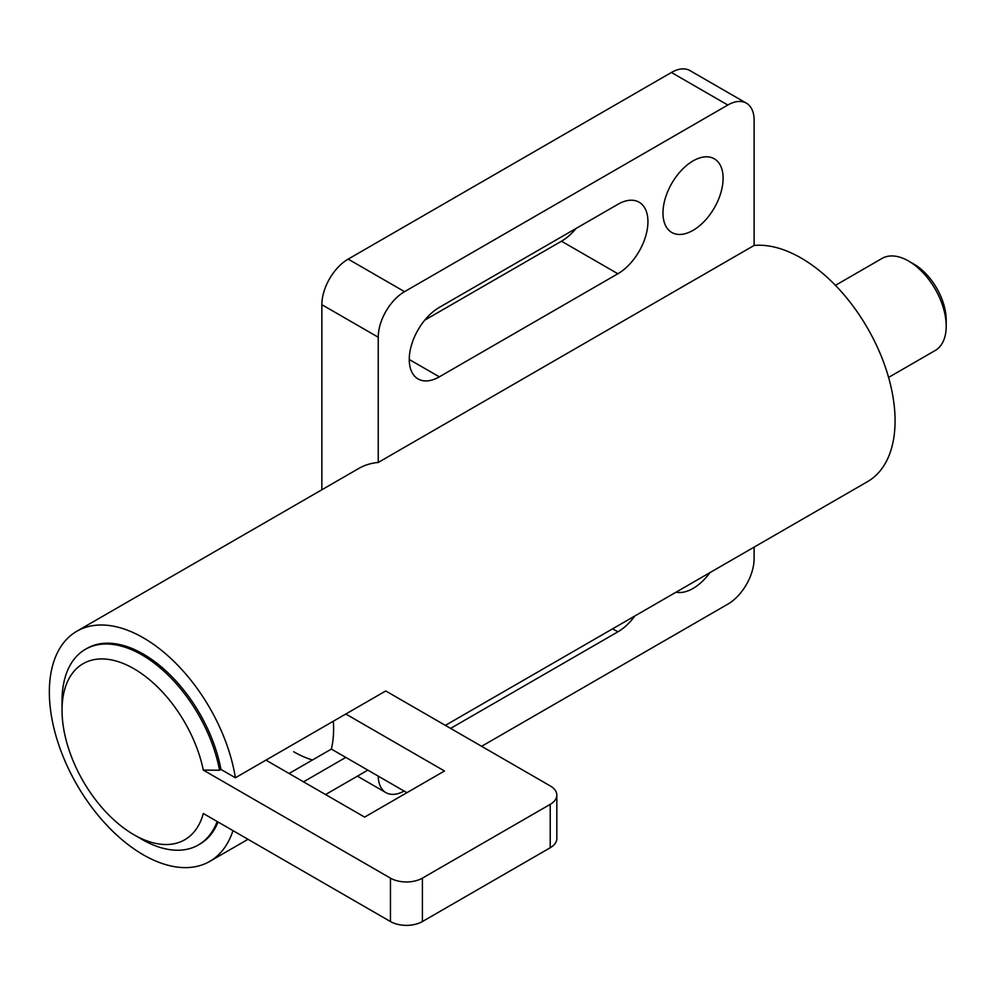 <?xml version="1.0" encoding="UTF-8"?>
<svg xmlns="http://www.w3.org/2000/svg" width="996" height="996" viewBox="0 0 996 996"><rect width="100%" height="100%" fill="white"/><g stroke="black" fill="none" stroke-linecap="round" stroke-linejoin="round"><path stroke-width="1.49" d="M710.011 572.588A42.529 24.551 -60 0 1 676.072 592.172M723.108 178.272A42.529 24.551 -60 0 1 704.546 221.075A42.529 24.551 -60 0 1 671.777 232.466A42.529 24.551 -60 0 1 662.975 212.995A42.529 24.551 -60 0 1 681.538 170.204A42.529 24.551 -60 0 1 714.306 158.8A42.529 24.551 -60 0 1 723.108 178.272M634.838 615.989A42.529 24.551 -60 0 1 617.869 631.838L450.603 728.4M439.323 376.837A42.529 24.551 -60 0 1 418.059 378.941A42.529 24.551 -60 0 1 409.256 359.481A42.529 24.551 -60 0 1 439.323 307.391L617.869 204.317A42.529 24.551 -60 0 1 639.133 202.213A42.529 24.551 -60 0 1 647.935 221.672A42.529 24.551 -60 0 1 617.869 273.763L439.323 376.837L409.256 359.481M424.769 320.139L561.483 241.206A42.529 24.551 120 0 0 576.049 228.458M746.415 103.186A37.213 21.489 120 0 0 727.815 105.028L671.428 72.471A37.213 21.489 -60 0 1 690.041 70.629L746.415 103.186A37.213 21.489 120 0 1 754.121 120.217L754.121 245.439A132.891 76.729 60 0 1 801.108 258.026A132.891 76.729 60 0 1 887.922 375.131A132.891 76.729 60 0 1 867.553 481.628L445.361 725.374M85.432 649.292A112.959 65.213 60 0 1 141.905 654.882A112.959 65.213 60 0 1 219.543 770.244L203.309 770.095A101.667 58.702 -120 0 0 124.438 663.971A101.667 58.702 -120 0 0 62.038 710.223L62.038 701.01A112.959 65.213 60 0 1 85.432 649.292L86.839 648.483A112.959 65.213 60 0 1 143.312 654.073A112.959 65.213 60 0 1 220.95 769.422L235.392 777.764A132.891 76.729 -120 0 0 143.312 637.801A132.891 76.729 -120 0 0 76.866 631.215A132.891 76.729 -120 0 0 56.498 737.712A132.891 76.729 -120 0 0 143.312 854.817A132.891 76.729 -120 0 0 209.77 861.391A132.891 76.729 -120 0 0 232.964 830.614M235.392 777.764L385.738 690.963L550.215 785.906A22.597 13.048 0 0 1 556.826 795.132A22.597 13.048 0 0 1 550.215 804.357L550.215 847.758L422.404 921.549A22.597 13.048 180 0 1 390.457 921.549L203.309 813.495A101.667 58.702 -120 0 1 133.925 834.735L141.905 839.354A112.959 65.213 60 0 0 198.391 844.944A112.959 65.213 60 0 0 217.165 821.488M345.799 757.421L303.519 781.835M312.458 759.998A112.959 65.213 60 0 1 293.671 751.731M289.077 773.494L331.369 749.079A112.959 65.213 -120 0 0 333.361 721.204M218.049 822.011A112.959 65.213 60 0 1 199.798 844.135L198.391 844.944M754.121 245.439L378.243 462.455A132.891 76.729 -120 0 0 358.784 468.456L76.866 631.215M727.815 105.028L404.55 291.666A37.213 21.489 120 0 0 378.243 337.233L378.243 462.455M378.243 337.233L321.857 304.676L321.857 489.771M321.857 304.676A37.213 21.489 -60 0 1 348.177 259.109L671.428 72.471M378.243 776.145A37.213 21.489 120 0 0 385.95 792.642A37.213 21.489 120 0 0 404.09 791.061M754.121 547.115L754.121 558.594A37.213 21.489 120 0 1 727.815 604.161L481.616 746.303M888.594 377.409L935.194 350.505A53.162 30.689 -120 0 0 946.2 326.165A53.162 30.689 -120 0 0 908.613 261.064L908.613 261.064A53.162 30.689 -120 0 0 882.033 258.437L835.432 285.342M908.613 261.064L913.88 264.102A45.716 26.394 60 0 1 946.2 320.09L946.2 326.165M62.038 710.223A101.667 58.702 -120 0 0 133.925 834.735M219.543 770.244L220.95 769.422M406.903 792.692L331.369 749.079M345.799 714.02L444.49 770.991L364.623 817.106L265.932 760.135M203.309 770.095L390.457 878.136A22.597 13.048 0 0 0 422.404 878.136L550.215 804.357M556.826 795.132L556.826 838.532A22.597 13.048 180 0 1 550.215 847.758M612.627 628.812L617.869 631.838M561.483 241.206L617.869 273.763M404.55 291.666L348.177 259.109M422.404 878.136L422.404 921.549M390.457 878.136L390.457 921.549M367.835 770.132L325.543 794.547M248.016 839.304L209.77 861.391M357.402 776.158L385.95 792.642"/></g></svg>
